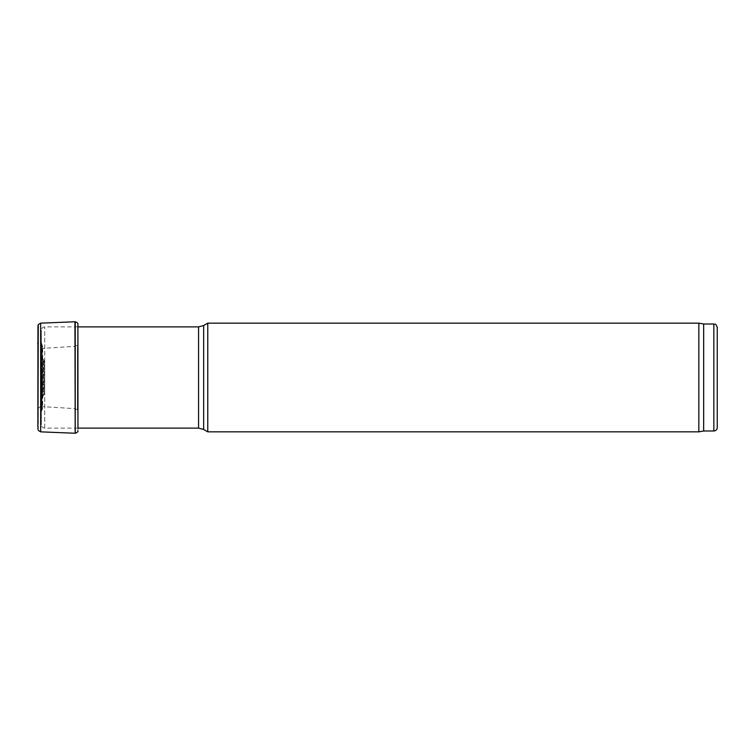 <?xml version="1.0" encoding="UTF-8"?>
<svg xmlns="http://www.w3.org/2000/svg" width="755" height="755" viewBox="0 0 755 755"><rect width="100%" height="100%" fill="white"/><g stroke="black" fill="none" stroke-linecap="round" stroke-linejoin="round"><path stroke-width="0.57" stroke-dasharray="3.77 2.83" d="M77.907 428.113L44.734 428.113C42.667 427.906 41.534 426.773 41.336 424.716L41.336 330.284L41.336 424.716M41.336 412.372L41.336 342.628L41.336 412.372L41.789 344.327L41.789 410.673L42.233 345.101L42.233 409.899L42.695 346.8L42.695 408.2M42.695 397.366L42.695 357.634L42.695 397.366L43.431 395.252L43.431 359.748L43.431 395.252L43.988 394.554L43.988 360.446L43.988 394.554L44.734 392.43L44.734 362.57L44.734 392.43M717.25 327.396L717.25 427.604M703.66 324.008L703.66 430.992M698.847 323.159L698.847 431.841M207.767 323.159L207.767 431.841M37.863 426.49L37.863 328.519M38.279 430.425L38.279 324.575M40.666 431.851L40.666 323.149M74.934 433.238L74.934 321.762M77.954 327.745L77.954 427.49L77.954 327.745M77.841 343.015L77.841 413.306L77.841 343.015M77.435 346.979L77.435 409.899L77.435 346.979M75.038 348.404L75.038 408.644L75.038 348.404M40.77 349.716L40.77 406.511L40.77 349.716M37.807 347.243L37.807 408.634L37.807 347.243M77.944 428.113L77.765 344.138L77.765 410.862L77.435 409.899L75.038 408.644L40.487 406.501L40.487 348.499L40.487 406.501L37.807 408.634L37.75 411.768L37.75 343.808M198.565 326.887L198.565 428.113M203.661 325.528L203.661 429.472M44.734 428.113L44.734 326.887L44.734 428.113M713.852 324.008L713.852 430.992M37.948 429.293L37.948 325.707M75.217 433.238L75.217 321.762M77.907 430.822L77.907 324.31M77.907 326.887L44.734 326.887C42.667 327.094 41.534 328.227 41.336 330.284M42.695 346.8L41.336 342.628M44.734 362.57L42.695 357.634M37.75 343.232L37.807 346.366L40.487 348.499L75.038 346.356L77.435 345.101L77.765 344.138L77.944 326.887"/><path stroke-width="1.13" d="M77.907 428.113L198.565 428.113L203.661 429.472L207.767 431.841L207.767 323.159L698.847 323.159L698.847 431.841L207.767 431.841M703.66 324.008L703.66 430.992L713.852 430.992C715.919 430.794 717.052 429.661 717.25 427.604L717.25 327.396C715.513 322.611 714.891 324.735 713.852 324.008L703.66 324.008L698.847 323.159M703.66 430.992L698.847 431.841M74.934 321.762L75.217 433.238L75.217 321.762L40.666 323.149L38.279 324.575L37.948 429.293M37.948 325.707L37.863 426.49M40.666 323.149L40.666 431.851L38.279 430.425M77.907 324.31L77.954 427.49M37.75 343.808L37.75 343.232M198.565 428.113L198.565 326.887L203.661 325.528L207.767 323.159M203.661 429.472L203.661 325.528M713.852 430.992L713.852 324.008M198.565 326.887L77.907 326.887M40.666 431.851L74.934 433.238M75.217 321.762C77.312 322.517 78.199 323.329 77.907 324.178L77.954 327.51M75.217 433.238C77.312 432.483 78.199 431.671 77.907 430.822"/></g></svg>
